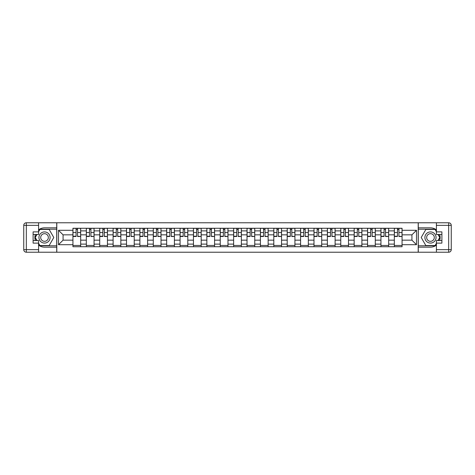 <?xml version="1.0" encoding="UTF-8"?>
<svg xmlns="http://www.w3.org/2000/svg" width="475" height="475" viewBox="0 0 475 475"><rect width="100%" height="100%" fill="white"/><g stroke="black" fill="none" stroke-linecap="round" stroke-linejoin="round"><path stroke-width="0.71" d="M38.6 245.13A9.66 9.66 0 0 0 44.525 247.16L56.715 247.16L56.715 252.225L418.285 252.225L418.285 247.16L430.475 247.16A9.66 9.66 0 0 0 436.4 245.13M436.4 229.87A9.66 9.66 0 0 0 430.475 227.84L418.285 227.84L418.285 222.775L56.715 222.775L56.715 227.84L44.525 227.84A9.66 9.66 0 0 0 38.6 229.87M86.331 246.727L86.331 230.892L80.667 230.892L80.667 246.727M80.667 230.892L80.667 228.273M86.331 230.892L86.331 228.273M94.056 228.273L94.056 246.727M99.72 246.727L99.72 228.273M107.445 228.273L107.445 246.727M113.115 246.727L113.115 228.273M120.84 228.273L120.84 246.727M126.504 246.727L126.504 228.273M134.229 228.273L134.229 246.727M139.893 246.727L139.893 228.273M147.624 228.273L147.624 246.727M153.288 246.727L153.288 228.273M161.013 228.273L161.013 246.727M166.678 246.727L166.678 228.273M174.402 228.273L174.402 246.727M180.072 246.727L180.072 228.273M187.797 228.273L187.797 246.727M193.462 246.727L193.462 228.273M201.186 228.273L201.186 246.727M206.857 246.727L206.857 228.273M214.581 228.273L214.581 246.727M220.246 246.727L220.246 228.273M227.97 228.273L227.97 246.727M233.635 246.727L233.635 228.273M241.365 228.273L241.365 246.727M247.03 246.727L247.03 228.273M254.754 228.273L254.754 246.727M260.419 246.727L260.419 228.273M268.143 228.273L268.143 246.727M273.814 246.727L273.814 228.273M281.538 228.273L281.538 246.727M287.203 246.727L287.203 228.273M294.928 228.273L294.928 246.727M300.598 246.727L300.598 228.273M308.322 228.273L308.322 246.727M313.987 246.727L313.987 228.273M321.712 228.273L321.712 246.727M327.376 246.727L327.376 228.273M335.107 228.273L335.107 246.727M340.771 246.727L340.771 228.273M348.496 228.273L348.496 246.727M354.16 246.727L354.16 228.273M361.885 228.273L361.885 246.727M367.555 246.727L367.555 228.273M375.28 228.273L375.28 246.727M380.944 246.727L380.944 228.273M388.669 228.273L388.669 246.727M394.333 246.727L394.333 228.273M394.333 240.16L388.669 240.16M380.944 240.16L375.28 240.16M367.555 240.16L361.885 240.16M354.16 240.16L348.496 240.16M340.771 240.16L335.107 240.16M327.376 240.16L321.712 240.16M313.987 240.16L308.322 240.16M300.598 240.16L294.928 240.16M287.203 240.16L281.538 240.16M273.814 240.16L268.143 240.16M260.419 240.16L254.754 240.16M247.03 240.16L241.365 240.16M233.635 240.16L227.97 240.16M220.246 240.16L214.581 240.16M206.857 240.16L201.186 240.16M193.462 240.16L187.797 240.16M180.072 240.16L174.402 240.16M166.678 240.16L161.013 240.16M153.288 240.16L147.624 240.16M139.893 240.16L134.229 240.16M126.504 240.16L120.84 240.16M113.115 240.16L107.445 240.16M99.72 240.16L94.056 240.16M86.331 240.16L80.667 240.16M394.333 234.84L388.669 234.84M380.944 234.84L375.28 234.84M367.555 234.84L361.885 234.84M354.16 234.84L348.496 234.84M340.771 234.84L335.107 234.84M327.376 234.84L321.712 234.84M313.987 234.84L308.322 234.84M300.598 234.84L294.928 234.84M287.203 234.84L281.538 234.84M273.814 234.84L268.143 234.84M260.419 234.84L254.754 234.84M247.03 234.84L241.365 234.84M233.635 234.84L227.97 234.84M220.246 234.84L214.581 234.84M206.857 234.84L201.186 234.84M193.462 234.84L187.797 234.84M180.072 234.84L174.402 234.84M166.678 234.84L161.013 234.84M153.288 234.84L147.624 234.84M139.893 234.84L134.229 234.84M126.504 234.84L120.84 234.84M113.115 234.84L107.445 234.84M99.72 234.84L94.056 234.84M86.331 234.84L80.667 234.84M63.068 240.16L72.936 240.16L72.936 234.84L63.068 234.84L63.068 240.16L58.514 244.708L58.514 230.292L72.936 230.292L72.936 234.84M402.064 234.84L402.064 240.16L411.932 240.16L411.932 234.84L402.064 234.84L402.064 228.273L72.936 228.273L72.936 230.292M402.064 230.292L416.486 230.292L416.486 244.708L402.064 244.708L402.064 240.16M72.936 240.16L72.936 246.727L402.064 246.727L402.064 244.708M72.936 244.708L58.514 244.708M418.202 252.225L418.202 222.775M56.798 252.225L56.798 222.775M80.667 245.438L72.936 245.438M76.071 229.562L77.532 229.562M94.056 245.438L86.331 245.438M89.46 229.562L90.921 229.562M107.445 245.438L99.72 245.438M102.855 229.562L104.316 229.562M120.84 245.438L113.115 245.438M116.244 229.562L117.705 229.562M134.229 245.438L126.504 245.438M129.639 229.562L131.1 229.562M147.624 245.438L139.893 245.438M143.028 229.562L144.489 229.562M161.013 245.438L153.288 245.438M156.423 229.562L157.878 229.562M174.402 245.438L166.678 245.438M169.812 229.562L171.273 229.562M187.797 245.438L180.072 245.438M183.202 229.562L184.662 229.562M201.186 245.438L193.462 245.438M196.597 229.562L198.057 229.562M214.581 245.438L206.857 245.438M209.986 229.562L211.446 229.562M227.97 245.438L220.246 245.438M223.381 229.562L224.835 229.562M241.365 245.438L233.635 245.438M236.77 229.562L238.23 229.562M254.754 245.438L247.03 245.438M250.165 229.562L251.619 229.562M268.143 245.438L260.419 245.438M263.554 229.562L265.014 229.562M281.538 245.438L273.814 245.438M276.943 229.562L278.403 229.562M294.928 245.438L287.203 245.438M290.338 229.562L291.798 229.562M308.322 245.438L300.598 245.438M303.727 229.562L305.188 229.562M321.712 245.438L313.987 245.438M317.122 229.562L318.577 229.562M335.107 245.438L327.376 245.438M330.511 229.562L331.972 229.562M348.496 245.438L340.771 245.438M343.9 229.562L345.361 229.562M361.885 245.438L354.16 245.438M357.295 229.562L358.756 229.562M375.28 245.438L367.555 245.438M370.684 229.562L372.145 229.562M388.669 245.438L380.944 245.438M384.079 229.562L385.54 229.562M402.064 245.438L394.333 245.438M397.468 229.562L398.929 229.562M58.514 230.292L63.068 234.84M411.932 240.16L416.486 244.708M411.932 234.84L416.486 230.292M77.532 236.217L80.619 236.514L77.532 236.514L77.532 228.356L80.619 228.356L78.903 228.356M80.619 236.217L80.619 228.356M76.071 229.473L77.532 229.473M74.7 228.356L72.984 228.356L72.984 236.514L76.071 236.514L76.071 228.356L74.824 228.356M72.984 228.356L78.773 228.356M90.921 236.217L94.014 236.514L90.921 236.514L90.921 228.356L94.014 228.356L92.298 228.356M94.014 236.217L94.014 228.356M89.46 229.473L90.921 229.473M88.089 228.356L86.373 228.356L86.373 236.514L89.46 236.514L89.46 228.356L88.219 228.356M86.373 228.356L92.168 228.356M104.316 236.217L107.403 236.514L104.316 236.514L104.316 228.356L107.403 228.356L105.688 228.356M107.403 236.217L107.403 228.356M102.855 229.473L104.316 229.473M101.484 228.356L99.762 228.356L99.762 236.514L102.855 236.514L102.855 228.356L101.608 228.356M99.762 228.356L105.557 228.356M35.358 234.454A9.66 9.66 0 0 0 35.358 240.546M56.715 222.775L38.6 222.775L38.6 234.454L33.108 234.454M56.715 252.225L26.327 252.225A2.577 2.577 0 0 1 23.75 249.648L23.75 225.352A2.577 2.577 0 0 1 26.327 222.775L38.6 222.775M56.715 247.16L56.715 227.84M33.108 240.546L38.6 240.546L38.6 252.225M38.6 231.877L33.108 231.877L33.108 243.123L38.6 243.123M56.715 229.217L39.74 229.217L38.6 231.194M38.6 243.806L39.74 245.783L56.715 245.783M36.718 234.454L34.96 237.5L36.718 240.546M439.642 240.546A9.66 9.66 0 0 0 439.642 234.454M418.285 252.225L436.4 252.225L436.4 240.546L441.892 240.546M418.285 222.775L448.673 222.775A2.577 2.577 0 0 1 451.25 225.352L451.25 249.648A2.577 2.577 0 0 1 448.673 252.225L436.4 252.225M418.285 227.84L418.285 247.16M441.892 234.454L436.4 234.454L436.4 222.775M436.4 243.123L441.892 243.123L441.892 231.877L436.4 231.877M418.285 245.783L435.26 245.783L436.4 243.806M436.4 231.194L435.26 229.217L418.285 229.217M438.282 240.546L440.04 237.5L438.282 234.454M38.944 237.5A5.581 5.581 0 0 0 44.525 243.081A5.581 5.581 0 0 0 50.107 237.5A5.581 5.581 0 0 0 44.525 231.919A5.581 5.581 0 0 0 38.944 237.5M40.702 237.5A3.818 3.818 0 0 0 44.525 241.318A3.818 3.818 0 0 0 48.343 237.5A3.818 3.818 0 0 0 44.525 233.682A3.818 3.818 0 0 0 40.702 237.5M38.6 231.705L39.888 229.473L49.157 229.473L53.794 237.5L49.157 245.527L39.888 245.527L38.6 243.295M37.014 240.546L35.257 237.5L37.014 234.454M424.893 237.5A5.581 5.581 0 0 0 430.475 243.081A5.581 5.581 0 0 0 436.056 237.5A5.581 5.581 0 0 0 430.475 231.919A5.581 5.581 0 0 0 424.893 237.5M426.657 237.5A3.818 3.818 0 0 0 430.475 241.318A3.818 3.818 0 0 0 434.298 237.5A3.818 3.818 0 0 0 430.475 233.682A3.818 3.818 0 0 0 426.657 237.5M436.4 243.295L435.112 245.527L425.843 245.527L421.206 237.5L425.843 229.473L435.112 229.473L436.4 231.705M437.986 234.454L439.743 237.5L437.986 240.546M117.705 236.217L120.798 236.514L117.705 236.514L117.705 228.356L120.798 228.356L119.077 228.356M120.798 236.217L120.798 228.356M116.244 229.473L117.705 229.473M114.873 228.356L113.157 228.356L113.157 236.514L116.244 236.514L116.244 228.356L115.003 228.356M113.157 228.356L118.952 228.356M131.1 236.217L134.188 236.514L131.1 236.514L131.1 228.356L134.188 228.356L132.472 228.356M134.188 236.217L134.188 228.356M129.639 229.473L131.1 229.473M128.262 228.356L126.546 228.356L126.546 236.514L129.639 236.514L129.639 228.356L128.393 228.356M126.546 228.356L132.341 228.356M144.489 236.217L147.577 236.514L144.489 236.514L144.489 228.356L147.577 228.356L145.861 228.356M147.577 236.217L147.577 228.356M143.028 229.473L144.489 229.473M141.657 228.356L139.941 228.356L139.941 236.514L143.028 236.514L143.028 228.356L141.787 228.356M139.941 228.356L145.736 228.356M157.878 236.217L160.972 236.514L157.878 236.514L157.878 228.356L160.972 228.356L159.256 228.356M160.972 236.217L160.972 228.356M156.423 229.473L157.878 229.473M155.046 228.356L153.33 228.356L153.33 236.514L156.423 236.514L156.423 228.356L155.177 228.356M153.33 228.356L159.125 228.356M171.273 236.217L174.361 236.514L171.273 236.514L171.273 228.356L174.361 228.356L172.645 228.356M174.361 236.217L174.361 228.356M169.812 229.473L171.273 229.473M168.441 228.356L166.725 228.356L166.725 236.514L169.812 236.514L169.812 228.356L168.566 228.356M166.725 228.356L172.514 228.356M184.662 236.217L187.756 236.514L184.662 236.514L184.662 228.356L187.756 228.356L186.04 228.356M187.756 236.217L187.756 228.356M183.202 229.473L184.662 229.473M181.83 228.356L180.114 228.356L180.114 236.514L183.202 236.514L183.202 228.356L181.961 228.356M180.114 228.356L185.909 228.356M198.057 236.217L201.145 236.514L198.057 236.514L198.057 228.356L201.145 228.356L199.429 228.356M201.145 236.217L201.145 228.356M196.597 229.473L198.057 229.473M195.225 228.356L193.503 228.356L193.503 236.514L196.597 236.514L196.597 228.356L195.35 228.356M193.503 228.356L199.298 228.356M211.446 236.217L214.54 236.514L211.446 236.514L211.446 228.356L214.54 228.356L212.818 228.356M214.54 236.217L214.54 228.356M209.986 229.473L211.446 229.473M208.614 228.356L206.898 228.356L206.898 236.514L209.986 236.514L209.986 228.356L208.745 228.356M206.898 228.356L212.693 228.356M224.835 236.217L227.929 236.514L224.835 236.514L224.835 228.356L227.929 228.356L226.213 228.356M227.929 236.217L227.929 228.356M223.381 229.473L224.835 229.473M222.003 228.356L220.287 228.356L220.287 236.514L223.381 236.514L223.381 228.356L222.134 228.356M220.287 228.356L226.082 228.356M238.23 236.217L241.318 236.514L238.23 236.514L238.23 228.356L241.318 228.356L239.602 228.356M241.318 236.217L241.318 228.356M236.77 229.473L238.23 229.473M235.398 228.356L233.682 228.356L233.682 236.514L236.77 236.514L236.77 228.356L235.523 228.356M233.682 228.356L239.477 228.356M251.619 236.217L254.713 236.514L251.619 236.514L251.619 228.356L254.713 228.356L252.997 228.356M254.713 236.217L254.713 228.356M250.165 229.473L251.619 229.473M248.787 228.356L247.071 228.356L247.071 236.514L250.165 236.514L250.165 228.356L248.918 228.356M247.071 228.356L252.866 228.356M265.014 236.217L268.102 236.514L265.014 236.514L265.014 228.356L268.102 228.356L266.386 228.356M268.102 236.217L268.102 228.356M263.554 229.473L265.014 229.473M262.182 228.356L260.46 228.356L260.46 236.514L263.554 236.514L263.554 228.356L262.307 228.356M260.46 228.356L266.255 228.356M278.403 236.217L281.497 236.514L278.403 236.514L278.403 228.356L281.497 228.356L279.775 228.356M281.497 236.217L281.497 228.356M276.943 229.473L278.403 229.473M275.571 228.356L273.855 228.356L273.855 236.514L276.943 236.514L276.943 228.356L275.702 228.356M273.855 228.356L279.65 228.356M291.798 236.217L294.886 236.514L291.798 236.514L291.798 228.356L294.886 228.356L293.17 228.356M294.886 236.217L294.886 228.356M290.338 229.473L291.798 229.473M288.96 228.356L287.244 228.356L287.244 236.514L290.338 236.514L290.338 228.356L289.091 228.356M287.244 228.356L293.039 228.356M305.188 236.217L308.275 236.514L305.188 236.514L305.188 228.356L308.275 228.356L306.559 228.356M308.275 236.217L308.275 228.356M303.727 229.473L305.188 229.473M302.355 228.356L300.639 228.356L300.639 236.514L303.727 236.514L303.727 228.356L302.486 228.356M300.639 228.356L306.434 228.356M318.577 236.217L321.67 236.514L318.577 236.514L318.577 228.356L321.67 228.356L319.954 228.356M321.67 236.217L321.67 228.356M317.122 229.473L318.577 229.473M315.744 228.356L314.028 228.356L314.028 236.514L317.122 236.514L317.122 228.356L315.875 228.356M314.028 228.356L319.823 228.356M331.972 236.217L335.059 236.514L331.972 236.514L331.972 228.356L335.059 228.356L333.343 228.356M335.059 236.217L335.059 228.356M330.511 229.473L331.972 229.473M329.139 228.356L327.423 228.356L327.423 236.514L330.511 236.514L330.511 228.356L329.264 228.356M327.423 228.356L333.213 228.356M345.361 236.217L348.454 236.514L345.361 236.514L345.361 228.356L348.454 228.356L346.738 228.356M348.454 236.217L348.454 228.356M343.9 229.473L345.361 229.473M342.528 228.356L340.812 228.356L340.812 236.514L343.9 236.514L343.9 228.356L342.659 228.356M340.812 228.356L346.608 228.356M358.756 236.217L361.843 236.514L358.756 236.514L358.756 228.356L361.843 228.356L360.127 228.356M361.843 236.217L361.843 228.356M357.295 229.473L358.756 229.473M355.923 228.356L354.202 228.356L354.202 236.514L357.295 236.514L357.295 228.356L356.048 228.356M354.202 228.356L359.997 228.356M372.145 236.217L375.238 236.514L372.145 236.514L372.145 228.356L375.238 228.356L373.516 228.356M375.238 236.217L375.238 228.356M370.684 229.473L372.145 229.473M369.312 228.356L367.597 228.356L367.597 236.514L370.684 236.514L370.684 228.356L369.443 228.356M367.597 228.356L373.392 228.356M385.54 236.217L388.627 236.514L385.54 236.514L385.54 228.356L388.627 228.356L386.911 228.356M388.627 236.217L388.627 228.356M384.079 229.473L385.54 229.473M382.702 228.356L380.986 228.356L380.986 236.514L384.079 236.514L384.079 228.356L382.832 228.356M380.986 228.356L386.781 228.356M398.929 236.217L402.016 236.514L398.929 236.514L398.929 228.356L402.016 228.356L400.3 228.356M402.016 236.217L402.016 228.356M397.468 229.473L398.929 229.473M396.097 228.356L394.381 228.356L394.381 236.514L397.468 236.514L397.468 228.356L396.227 228.356M394.381 228.356L400.176 228.356M380.944 230.892L375.28 230.892M367.555 230.892L361.885 230.892M354.16 230.892L348.496 230.892M340.771 230.892L335.107 230.892M327.376 230.892L321.712 230.892M313.987 230.892L308.322 230.892M300.598 230.892L294.928 230.892M287.203 230.892L281.538 230.892M273.814 230.892L268.143 230.892M260.419 230.892L254.754 230.892M247.03 230.892L241.365 230.892M233.635 230.892L227.97 230.892M220.246 230.892L214.581 230.892M206.857 230.892L201.186 230.892M193.462 230.892L187.797 230.892M180.072 230.892L174.402 230.892M166.678 230.892L161.013 230.892M153.288 230.892L147.624 230.892M139.893 230.892L134.229 230.892M126.504 230.892L120.84 230.892M113.115 230.892L107.445 230.892M99.72 230.892L94.056 230.892M394.333 230.892L388.669 230.892M380.944 244.108L375.28 244.108M367.555 244.108L361.885 244.108M354.16 244.108L348.496 244.108M340.771 244.108L335.107 244.108M327.376 244.108L321.712 244.108M313.987 244.108L308.322 244.108M300.598 244.108L294.928 244.108M287.203 244.108L281.538 244.108M273.814 244.108L268.143 244.108M260.419 244.108L254.754 244.108M247.03 244.108L241.365 244.108M233.635 244.108L227.97 244.108M220.246 244.108L214.581 244.108M206.857 244.108L201.186 244.108M193.462 244.108L187.797 244.108M180.072 244.108L174.402 244.108M166.678 244.108L161.013 244.108M153.288 244.108L147.624 244.108M139.893 244.108L134.229 244.108M126.504 244.108L120.84 244.108M113.115 244.108L107.445 244.108M99.72 244.108L94.056 244.108M86.331 244.108L80.667 244.108M394.333 244.108L388.669 244.108M77.532 232.524L80.619 232.524M72.984 236.217L76.071 236.217M72.984 232.524L76.071 232.524M90.921 232.524L94.014 232.524M86.373 236.217L89.46 236.217M86.373 232.524L89.46 232.524M104.316 232.524L107.403 232.524M99.762 236.217L102.855 236.217M99.762 232.524L102.855 232.524M38.6 225.352L26.327 225.352L26.327 249.648L38.6 249.648M23.75 225.352L26.327 225.352L26.327 222.775M26.327 252.225L26.327 249.648L23.75 249.648M436.4 249.648L448.673 249.648L448.673 225.352L436.4 225.352M451.25 249.648L448.673 249.648L448.673 252.225M448.673 222.775L448.673 225.352L451.25 225.352M117.705 232.524L120.798 232.524M113.157 236.217L116.244 236.217M113.157 232.524L116.244 232.524M131.1 232.524L134.188 232.524M126.546 236.217L129.639 236.217M126.546 232.524L129.639 232.524M144.489 232.524L147.577 232.524M139.941 236.217L143.028 236.217M139.941 232.524L143.028 232.524M157.878 232.524L160.972 232.524M153.33 236.217L156.423 236.217M153.33 232.524L156.423 232.524M171.273 232.524L174.361 232.524M166.725 236.217L169.812 236.217M166.725 232.524L169.812 232.524M184.662 232.524L187.756 232.524M180.114 236.217L183.202 236.217M180.114 232.524L183.202 232.524M198.057 232.524L201.145 232.524M193.503 236.217L196.597 236.217M193.503 232.524L196.597 232.524M211.446 232.524L214.54 232.524M206.898 236.217L209.986 236.217M206.898 232.524L209.986 232.524M224.835 232.524L227.929 232.524M220.287 236.217L223.381 236.217M220.287 232.524L223.381 232.524M238.23 232.524L241.318 232.524M233.682 236.217L236.77 236.217M233.682 232.524L236.77 232.524M251.619 232.524L254.713 232.524M247.071 236.217L250.165 236.217M247.071 232.524L250.165 232.524M265.014 232.524L268.102 232.524M260.46 236.217L263.554 236.217M260.46 232.524L263.554 232.524M278.403 232.524L281.497 232.524M273.855 236.217L276.943 236.217M273.855 232.524L276.943 232.524M291.798 232.524L294.886 232.524M287.244 236.217L290.338 236.217M287.244 232.524L290.338 232.524M305.188 232.524L308.275 232.524M300.639 236.217L303.727 236.217M300.639 232.524L303.727 232.524M318.577 232.524L321.67 232.524M314.028 236.217L317.122 236.217M314.028 232.524L317.122 232.524M331.972 232.524L335.059 232.524M327.423 236.217L330.511 236.217M327.423 232.524L330.511 232.524M345.361 232.524L348.454 232.524M340.812 236.217L343.9 236.217M340.812 232.524L343.9 232.524M358.756 232.524L361.843 232.524M354.202 236.217L357.295 236.217M354.202 232.524L357.295 232.524M372.145 232.524L375.238 232.524M367.597 236.217L370.684 236.217M367.597 232.524L370.684 232.524M385.54 232.524L388.627 232.524M380.986 236.217L384.079 236.217M380.986 232.524L384.079 232.524M398.929 232.524L402.016 232.524M394.381 236.217L397.468 236.217M394.381 232.524L397.468 232.524"/></g></svg>
